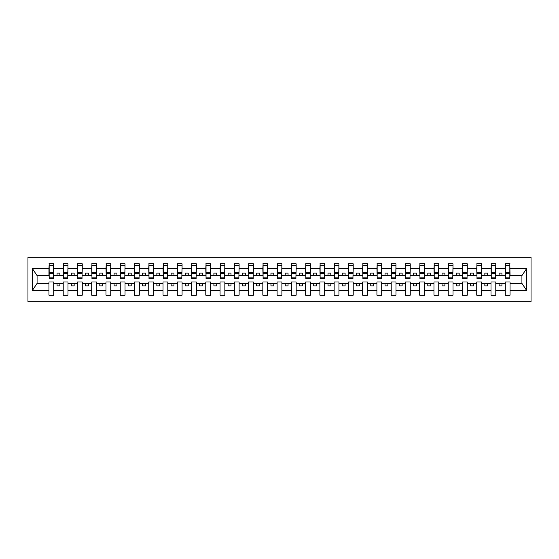 <?xml version="1.0" encoding="UTF-8"?>
<svg xmlns="http://www.w3.org/2000/svg" width="559" height="559" viewBox="0 0 559 559"><rect width="100%" height="100%" fill="white"/><g stroke="black" fill="none" stroke-linecap="round" stroke-linejoin="round"><path stroke-width="0.84" d="M27.95 301.748L531.05 301.748L531.05 257.252L27.95 257.252L27.95 301.748M509.829 276.991L510.06 275.28L522.155 275.28L526.536 268.69L526.536 290.31L510.06 290.31L510.06 282.009L505.266 282.009L505.266 283.72L495.798 283.72L495.798 282.009L491.005 282.009L491.005 283.72L481.537 283.72L481.537 282.009L476.75 282.009L476.75 283.72L467.275 283.72L467.275 282.009L462.489 282.009L462.489 283.72L453.021 283.72L453.021 282.009L448.227 282.009L448.227 283.72L438.759 283.72L438.759 282.009L433.966 282.009L433.966 283.72L424.498 283.72L424.498 282.009L419.704 282.009L419.704 283.72L410.236 283.72L410.236 282.009L405.443 282.009L405.443 283.72L395.975 283.72L395.975 282.009L391.188 282.009L391.188 283.72L381.72 283.72L381.72 282.009L376.927 282.009L376.927 283.72L367.459 283.72L367.459 282.009L362.665 282.009L362.665 283.72L353.197 283.72L353.197 282.009L348.404 282.009L348.404 283.72L338.936 283.72L338.936 282.009L334.142 282.009L334.142 283.72L324.674 283.72L324.674 282.009L319.888 282.009L319.888 283.72L310.413 283.72L310.413 282.009L305.626 282.009L305.626 283.72L296.158 283.72L296.158 282.009L291.365 282.009L291.365 283.72L281.897 283.72L281.897 282.009L277.103 282.009L277.103 283.72L267.635 283.72L267.635 282.009L262.842 282.009L262.842 283.72L253.374 283.72L253.374 282.009L248.587 282.009L248.587 283.72L239.112 283.72L239.112 282.009L234.326 282.009L234.326 283.72L224.858 283.72L224.858 282.009L220.064 282.009L220.064 283.72L210.596 283.72L210.596 282.009L205.803 282.009L205.803 283.72L196.335 283.72L196.335 282.009L191.541 282.009L191.541 283.72L182.073 283.72L182.073 282.009L177.28 282.009L177.28 283.72L167.812 283.72L167.812 282.009L163.025 282.009L163.025 283.72L153.557 283.72L153.557 282.009L148.764 282.009L148.764 283.72L139.296 283.72L139.296 282.009L134.502 282.009L134.502 283.72L125.034 283.72L125.034 282.009L120.241 282.009L120.241 283.72L110.773 283.72L110.773 282.009L105.979 282.009L105.979 283.72L96.511 283.72L96.511 282.009L91.725 282.009L91.725 283.72L82.25 283.72L82.25 282.009L77.463 282.009L77.463 283.72L67.995 283.72L67.995 282.009L63.202 282.009L63.202 283.72L53.734 283.72L53.734 282.009L48.94 282.009L48.94 283.72L36.845 283.72L32.464 290.31L32.464 268.69L36.845 275.28L48.94 275.28L48.94 268.69L32.464 268.69M510.06 290.31L510.06 295.187L505.266 295.187L505.266 283.72M505.266 290.31L495.798 290.31L495.798 295.187L491.005 295.187L491.005 283.72M495.798 290.31L495.798 283.72M491.005 290.31L481.537 290.31L481.537 295.187L476.75 295.187L476.75 283.72M481.537 290.31L481.537 283.72M476.75 290.31L467.275 290.31L467.275 295.187L462.489 295.187L462.489 283.72M467.275 290.31L467.275 283.72M462.489 290.31L453.021 290.31L453.021 295.187L448.227 295.187L448.227 283.72M453.021 290.31L453.021 283.72M448.227 290.31L438.759 290.31L438.759 295.187L433.966 295.187L433.966 283.72M438.759 290.31L438.759 283.72M433.966 290.31L424.498 290.31L424.498 295.187L419.704 295.187L419.704 283.72M424.498 290.31L424.498 283.72M419.704 290.31L410.236 290.31L410.236 295.187L405.443 295.187L405.443 283.72M410.236 290.31L410.236 283.72M405.443 290.31L395.975 290.31L395.975 295.187L391.188 295.187L391.188 283.72M395.975 290.31L395.975 283.72M391.188 290.31L381.72 290.31L381.72 295.187L376.927 295.187L376.927 283.72M381.72 290.31L381.72 283.72M376.927 290.31L367.459 290.31L367.459 295.187L362.665 295.187L362.665 283.72M367.459 290.31L367.459 283.72M362.665 290.31L353.197 290.31L353.197 295.187L348.404 295.187L348.404 283.72M353.197 290.31L353.197 283.72M348.404 290.31L338.936 290.31L338.936 295.187L334.142 295.187L334.142 283.72M338.936 290.31L338.936 283.72M334.142 290.31L324.674 290.31L324.674 295.187L319.888 295.187L319.888 283.72M324.674 290.31L324.674 283.72M319.888 290.31L310.413 290.31L310.413 295.187L305.626 295.187L305.626 283.72M310.413 290.31L310.413 283.72M305.626 290.31L296.158 290.31L296.158 295.187L291.365 295.187L291.365 283.72M296.158 290.31L296.158 283.72M291.365 290.31L281.897 290.31L281.897 295.187L277.103 295.187L277.103 283.72M281.897 290.31L281.897 283.72M277.103 290.31L267.635 290.31L267.635 295.187L262.842 295.187L262.842 283.72M267.635 290.31L267.635 283.72M262.842 290.31L253.374 290.31L253.374 295.187L248.587 295.187L248.587 283.72M253.374 290.31L253.374 283.72M248.587 290.31L239.112 290.31L239.112 295.187L234.326 295.187L234.326 283.72M239.112 290.31L239.112 283.72M234.326 290.31L224.858 290.31L224.858 295.187L220.064 295.187L220.064 283.72M224.858 290.31L224.858 283.72M220.064 290.31L210.596 290.31L210.596 295.187L205.803 295.187L205.803 283.72M210.596 290.31L210.596 283.72M205.803 290.31L196.335 290.31L196.335 295.187L191.541 295.187L191.541 283.72M196.335 290.31L196.335 283.72M191.541 290.31L182.073 290.31L182.073 295.187L177.28 295.187L177.28 283.72M182.073 290.31L182.073 283.72M177.28 290.31L167.812 290.31L167.812 295.187L163.025 295.187L163.025 283.72M167.812 290.31L167.812 283.72M163.025 290.31L153.557 290.31L153.557 295.187L148.764 295.187L148.764 283.72M153.557 290.31L153.557 283.72M148.764 290.31L139.296 290.31L139.296 295.187L134.502 295.187L134.502 283.72M139.296 290.31L139.296 283.72M134.502 290.31L125.034 290.31L125.034 295.187L120.241 295.187L120.241 283.72M125.034 290.31L125.034 283.72M120.241 290.31L110.773 290.31L110.773 295.187L105.979 295.187L105.979 283.72M110.773 290.31L110.773 283.72M105.979 290.31L96.511 290.31L96.511 295.187L91.725 295.187L91.725 283.72M96.511 290.31L96.511 283.72M91.725 290.31L82.25 290.31L82.25 295.187L77.463 295.187L77.463 283.72M82.25 290.31L82.25 283.72M77.463 290.31L67.995 290.31L67.995 295.187L63.202 295.187L63.202 283.72M67.995 290.31L67.995 283.72M505.497 277.844L509.829 277.844L509.829 278.529L505.497 278.529L505.497 263.813L505.266 268.69L495.798 268.69L495.567 276.991M505.497 276.991L505.266 268.69M491.235 277.844L495.567 277.844L495.567 278.529L491.235 278.529L491.235 263.813L491.005 268.69L481.537 268.69L481.313 276.991M491.235 276.991L491.005 268.69M476.974 277.844L481.313 277.844L481.313 278.529L476.974 278.529L476.974 263.813L476.75 268.69L467.275 268.69L467.051 276.991M476.974 276.991L476.75 268.69M462.712 277.844L467.051 277.844L467.051 278.529L462.712 278.529L462.712 263.813L462.489 268.69L453.021 268.69L452.79 276.991M462.712 276.991L462.489 268.69M448.458 277.844L452.79 277.844L452.79 278.529L448.458 278.529L448.458 263.813L448.227 268.69L438.759 268.69L438.529 276.991M448.458 276.991L448.227 268.69M434.196 277.844L438.529 277.844L438.529 278.529L434.196 278.529L434.196 263.813L433.966 268.69L424.498 268.69L424.267 276.991M434.196 276.991L433.966 268.69M419.935 277.844L424.267 277.844L424.267 278.529L419.935 278.529L419.935 263.813L419.704 268.69L410.236 268.69L410.013 276.991M419.935 276.991L419.704 268.69M405.673 277.844L410.013 277.844L410.013 278.529L405.673 278.529L405.673 263.813L405.443 268.69L395.975 268.69L395.751 276.991M405.673 276.991L405.443 268.69M391.412 277.844L395.751 277.844L395.751 278.529L391.412 278.529L391.412 263.813L391.188 268.69L381.72 268.69L381.49 276.991M391.412 276.991L391.188 268.69M377.157 277.844L381.49 277.844L381.49 278.529L377.157 278.529L377.157 263.813L376.927 268.69L367.459 268.69L367.228 276.991M377.157 276.991L376.927 268.69M362.896 277.844L367.228 277.844L367.228 278.529L362.896 278.529L362.896 263.813L362.665 268.69L353.197 268.69L352.967 276.991M362.896 276.991L362.665 268.69M348.634 277.844L352.967 277.844L352.967 278.529L348.634 278.529L348.634 263.813L348.404 268.69L338.936 268.69L338.705 276.991M348.634 276.991L348.404 268.69M334.373 277.844L338.705 277.844L338.705 278.529L334.373 278.529L334.373 263.813L334.142 268.69L324.674 268.69L324.451 276.991M334.373 276.991L334.142 268.69M320.111 277.844L324.451 277.844L324.451 278.529L320.111 278.529L320.111 263.813L319.888 268.69L310.413 268.69L310.189 276.991M320.111 276.991L319.888 268.69M305.85 277.844L310.189 277.844L310.189 278.529L305.85 278.529L305.85 263.813L305.626 268.69L296.158 268.69L295.928 276.991M305.85 276.991L305.626 268.69M291.595 277.844L295.928 277.844L295.928 278.529L291.595 278.529L291.595 263.813L291.365 268.69L281.897 268.69L281.666 276.991M291.595 276.991L291.365 268.69M277.334 277.844L281.666 277.844L281.666 278.529L277.334 278.529L277.334 263.813L277.103 268.69L267.635 268.69L267.405 276.991M277.334 276.991L277.103 268.69M263.072 277.844L267.405 277.844L267.405 278.529L263.072 278.529L263.072 263.813L262.842 268.69L253.374 268.69L253.15 276.991M263.072 276.991L262.842 268.69M248.811 277.844L253.15 277.844L253.15 278.529L248.811 278.529L248.811 263.813L248.587 268.69L239.112 268.69L238.889 276.991M248.811 276.991L248.587 268.69M234.549 277.844L238.889 277.844L238.889 278.529L234.549 278.529L234.549 263.813L234.326 268.69L224.858 268.69L224.627 276.991M234.549 276.991L234.326 268.69M220.295 277.844L224.627 277.844L224.627 278.529L220.295 278.529L220.295 263.813L220.064 268.69L210.596 268.69L210.366 276.991M220.295 276.991L220.064 268.69M206.033 277.844L210.366 277.844L210.366 278.529L206.033 278.529L206.033 263.813L205.803 268.69L196.335 268.69L196.104 276.991M206.033 276.991L205.803 268.69M191.772 277.844L196.104 277.844L196.104 278.529L191.772 278.529L191.772 263.813L191.541 268.69L182.073 268.69L181.843 276.991M191.772 276.991L191.541 268.69M177.51 277.844L181.843 277.844L181.843 278.529L177.51 278.529L177.51 263.813L177.28 268.69L167.812 268.69L167.588 276.991M177.51 276.991L177.28 268.69M163.249 277.844L167.588 277.844L167.588 278.529L163.249 278.529L163.249 263.813L163.025 268.69L153.557 268.69L153.327 276.991M163.249 276.991L163.025 268.69M148.987 277.844L153.327 277.844L153.327 278.529L148.987 278.529L148.987 263.813L148.764 268.69L139.296 268.69L139.065 276.991M148.987 276.991L148.764 268.69M134.733 277.844L139.065 277.844L139.065 278.529L134.733 278.529L134.733 263.813L134.502 268.69L125.034 268.69L124.804 276.991M134.733 276.991L134.502 268.69M120.471 277.844L124.804 277.844L124.804 278.529L120.471 278.529L120.471 263.813L120.241 268.69L110.773 268.69L110.542 276.991M120.471 276.991L120.241 268.69M106.21 277.844L110.542 277.844L110.542 278.529L106.21 278.529L106.21 263.813L105.979 268.69L96.511 268.69L96.288 276.991M106.21 276.991L105.979 268.69M91.949 277.844L96.288 277.844L96.288 278.529L91.949 278.529L91.949 263.813L91.725 268.69L82.25 268.69L82.026 276.991M91.949 276.991L91.725 268.69M77.687 277.844L82.026 277.844L82.026 278.529L77.687 278.529L77.687 263.813L77.463 268.69L67.995 268.69L67.765 276.991M77.687 276.991L77.463 268.69M63.433 277.844L67.765 277.844L67.765 278.529L63.433 278.529L63.433 263.813L63.202 268.69L53.734 268.69L53.503 263.813L53.503 278.529L49.171 278.529L49.171 273.554L53.503 273.554M63.433 276.991L63.202 268.69M63.202 290.31L53.734 290.31L53.734 295.187L48.94 295.187L48.94 283.72M53.734 290.31L53.734 283.72M49.171 273.554L49.171 263.813L48.94 268.69M48.94 275.28L49.171 276.991M510.06 275.28L509.829 263.813L509.829 277.844M491.005 263.813L495.798 263.813L495.798 268.69M476.75 263.813L481.537 263.813L481.537 268.69M462.489 263.813L467.275 263.813L467.275 268.69M448.227 263.813L453.021 263.813L453.021 268.69M433.966 263.813L438.759 263.813L438.759 268.69M419.704 263.813L424.498 263.813L424.498 268.69M405.443 263.813L410.236 263.813L410.236 268.69M391.188 263.813L395.975 263.813L395.975 268.69M376.927 263.813L381.72 263.813L381.72 268.69M362.665 263.813L367.459 263.813L367.459 268.69M348.404 263.813L353.197 263.813L353.197 268.69M334.142 263.813L338.936 263.813L338.936 268.69M319.888 263.813L324.674 263.813L324.674 268.69M305.626 263.813L310.413 263.813L310.413 268.69M291.365 263.813L296.158 263.813L296.158 268.69M277.103 263.813L281.897 263.813L281.897 268.69M262.842 263.813L267.635 263.813L267.635 268.69M248.587 263.813L253.374 263.813L253.374 268.69M234.326 263.813L239.112 263.813L239.112 268.69M220.064 263.813L224.858 263.813L224.858 268.69M205.803 263.813L210.596 263.813L210.596 268.69M191.541 263.813L196.335 263.813L196.335 268.69M177.28 263.813L182.073 263.813L182.073 268.69M163.025 263.813L167.812 263.813L167.812 268.69M148.764 263.813L153.557 263.813L153.557 268.69M134.502 263.813L139.296 263.813L139.296 268.69M120.241 263.813L125.034 263.813L125.034 268.69M105.979 263.813L110.773 263.813L110.773 268.69M91.725 263.813L96.511 263.813L96.511 268.69M77.463 263.813L82.25 263.813L82.25 268.69M63.202 263.813L67.995 263.813L67.995 268.69M526.536 268.69L510.06 268.69M48.94 290.31L32.464 290.31M48.94 263.813L53.734 263.813M505.266 263.813L510.06 263.813M505.266 275.28L501.961 275.28L501.961 273.113L499.11 273.113L499.11 275.28L501.961 275.28M499.11 275.28L495.798 275.28M499.11 283.72L499.11 285.887L501.961 285.887L501.961 283.72M491.005 275.28L487.7 275.28L487.7 273.113L484.849 273.113L484.849 275.28L487.7 275.28M484.849 275.28L481.537 275.28M484.849 283.72L484.849 285.887L487.7 285.887L487.7 283.72M476.75 275.28L473.438 275.28L473.438 273.113L470.587 273.113L470.587 275.28L473.438 275.28M470.587 275.28L467.275 275.28M470.587 283.72L470.587 285.887L473.438 285.887L473.438 283.72M462.489 275.28L459.177 275.28L459.177 273.113L456.326 273.113L456.326 275.28L459.177 275.28M456.326 275.28L453.021 275.28M456.326 283.72L456.326 285.887L459.177 285.887L459.177 283.72M448.227 275.28L444.915 275.28L444.915 273.113L442.064 273.113L442.064 275.28L444.915 275.28M442.064 275.28L438.759 275.28M442.064 283.72L442.064 285.887L444.915 285.887L444.915 283.72M433.966 275.28L430.661 275.28L430.661 273.113L427.803 273.113L427.803 275.28L430.661 275.28M427.803 275.28L424.498 275.28M427.803 283.72L427.803 285.887L430.661 285.887L430.661 283.72M419.704 275.28L416.399 275.28L416.399 273.113L413.548 273.113L413.548 275.28L416.399 275.28M413.548 275.28L410.236 275.28M413.548 283.72L413.548 285.887L416.399 285.887L416.399 283.72M405.443 275.28L402.138 275.28L402.138 273.113L399.287 273.113L399.287 275.28L402.138 275.28M399.287 275.28L395.975 275.28M399.287 283.72L399.287 285.887L402.138 285.887L402.138 283.72M391.188 275.28L387.876 275.28L387.876 273.113L385.025 273.113L385.025 275.28L387.876 275.28M385.025 275.28L381.72 275.28M385.025 283.72L385.025 285.887L387.876 285.887L387.876 283.72M376.927 275.28L373.615 275.28L373.615 273.113L370.764 273.113L370.764 275.28L373.615 275.28M370.764 275.28L367.459 275.28M370.764 283.72L370.764 285.887L373.615 285.887L373.615 283.72M362.665 275.28L359.36 275.28L359.36 273.113L356.502 273.113L356.502 275.28L359.36 275.28M356.502 275.28L353.197 275.28M356.502 283.72L356.502 285.887L359.36 285.887L359.36 283.72M348.404 275.28L345.099 275.28L345.099 273.113L342.248 273.113L342.248 275.28L345.099 275.28M342.248 275.28L338.936 275.28M342.248 283.72L342.248 285.887L345.099 285.887L345.099 283.72M334.142 275.28L330.837 275.28L330.837 273.113L327.986 273.113L327.986 275.28L330.837 275.28M327.986 275.28L324.674 275.28M327.986 283.72L327.986 285.887L330.837 285.887L330.837 283.72M319.888 275.28L316.576 275.28L316.576 273.113L313.725 273.113L313.725 275.28L316.576 275.28M313.725 275.28L310.413 275.28M313.725 283.72L313.725 285.887L316.576 285.887L316.576 283.72M305.626 275.28L302.314 275.28L302.314 273.113L299.463 273.113L299.463 275.28L302.314 275.28M299.463 275.28L296.158 275.28M299.463 283.72L299.463 285.887L302.314 285.887L302.314 283.72M291.365 275.28L288.053 275.28L288.053 273.113L285.202 273.113L285.202 275.28L288.053 275.28M285.202 275.28L281.897 275.28M285.202 283.72L285.202 285.887L288.053 285.887L288.053 283.72M277.103 275.28L273.798 275.28L273.798 273.113L270.947 273.113L270.947 275.28L273.798 275.28M270.947 275.28L267.635 275.28M270.947 283.72L270.947 285.887L273.798 285.887L273.798 283.72M262.842 275.28L259.537 275.28L259.537 273.113L256.686 273.113L256.686 275.28L259.537 275.28M256.686 275.28L253.374 275.28M256.686 283.72L256.686 285.887L259.537 285.887L259.537 283.72M248.587 275.28L245.275 275.28L245.275 273.113L242.424 273.113L242.424 275.28L245.275 275.28M242.424 275.28L239.112 275.28M242.424 283.72L242.424 285.887L245.275 285.887L245.275 283.72M234.326 275.28L231.014 275.28L231.014 273.113L228.163 273.113L228.163 275.28L231.014 275.28M228.163 275.28L224.858 275.28M228.163 283.72L228.163 285.887L231.014 285.887L231.014 283.72M220.064 275.28L216.752 275.28L216.752 273.113L213.901 273.113L213.901 275.28L216.752 275.28M213.901 275.28L210.596 275.28M213.901 283.72L213.901 285.887L216.752 285.887L216.752 283.72M205.803 275.28L202.498 275.28L202.498 273.113L199.64 273.113L199.64 275.28L202.498 275.28M199.64 275.28L196.335 275.28M199.64 283.72L199.64 285.887L202.498 285.887L202.498 283.72M191.541 275.28L188.236 275.28L188.236 273.113L185.385 273.113L185.385 275.28L188.236 275.28M185.385 275.28L182.073 275.28M185.385 283.72L185.385 285.887L188.236 285.887L188.236 283.72M177.28 275.28L173.975 275.28L173.975 273.113L171.124 273.113L171.124 275.28L173.975 275.28M171.124 275.28L167.812 275.28M171.124 283.72L171.124 285.887L173.975 285.887L173.975 283.72M163.025 275.28L159.713 275.28L159.713 273.113L156.862 273.113L156.862 275.28L159.713 275.28M156.862 275.28L153.557 275.28M156.862 283.72L156.862 285.887L159.713 285.887L159.713 283.72M148.764 275.28L145.452 275.28L145.452 273.113L142.601 273.113L142.601 275.28L145.452 275.28M142.601 275.28L139.296 275.28M142.601 283.72L142.601 285.887L145.452 285.887L145.452 283.72M134.502 275.28L131.197 275.28L131.197 273.113L128.339 273.113L128.339 275.28L131.197 275.28M128.339 275.28L125.034 275.28M128.339 283.72L128.339 285.887L131.197 285.887L131.197 283.72M120.241 275.28L116.936 275.28L116.936 273.113L114.085 273.113L114.085 275.28L116.936 275.28M114.085 275.28L110.773 275.28M114.085 283.72L114.085 285.887L116.936 285.887L116.936 283.72M105.979 275.28L102.674 275.28L102.674 273.113L99.823 273.113L99.823 275.28L102.674 275.28M99.823 275.28L96.511 275.28M99.823 283.72L99.823 285.887L102.674 285.887L102.674 283.72M91.725 275.28L88.413 275.28L88.413 273.113L85.562 273.113L85.562 275.28L88.413 275.28M85.562 275.28L82.25 275.28M85.562 283.72L85.562 285.887L88.413 285.887L88.413 283.72M77.463 275.28L74.151 275.28L74.151 273.113L71.3 273.113L71.3 275.28L74.151 275.28M71.3 275.28L67.995 275.28M71.3 283.72L71.3 285.887L74.151 285.887L74.151 283.72M63.202 275.28L59.89 275.28L59.89 273.113L57.039 273.113L57.039 275.28L59.89 275.28M57.039 275.28L53.734 275.28L53.734 268.69M57.039 283.72L57.039 285.887L59.89 285.887L59.89 283.72M53.734 275.28L53.503 276.991M526.536 290.31L522.155 283.72L510.06 283.72M37.076 275.28L37.076 283.72M521.924 283.72L521.924 275.28M49.171 272.443L53.503 272.443M67.995 263.813L67.765 277.844M63.433 273.554L67.765 273.554M63.433 272.443L67.765 272.443M82.25 263.813L82.026 277.844M77.687 273.554L82.026 273.554M77.687 272.443L82.026 272.443M96.511 263.813L96.288 277.844M91.949 273.554L96.288 273.554M91.949 272.443L96.288 272.443M110.773 263.813L110.542 277.844M106.21 273.554L110.542 273.554M106.21 272.443L110.542 272.443M125.034 263.813L124.804 277.844M120.471 273.554L124.804 273.554M120.471 272.443L124.804 272.443M139.296 263.813L139.065 277.844M134.733 273.554L139.065 273.554M134.733 272.443L139.065 272.443M153.557 263.813L153.327 277.844M148.987 273.554L153.327 273.554M148.987 272.443L153.327 272.443M167.812 263.813L167.588 277.844M163.249 273.554L167.588 273.554M163.249 272.443L167.588 272.443M182.073 263.813L181.843 277.844M177.51 273.554L181.843 273.554M177.51 272.443L181.843 272.443M196.335 263.813L196.104 277.844M191.772 273.554L196.104 273.554M191.772 272.443L196.104 272.443M210.596 263.813L210.366 277.844M206.033 273.554L210.366 273.554M206.033 272.443L210.366 272.443M224.858 263.813L224.627 277.844M220.295 273.554L224.627 273.554M220.295 272.443L224.627 272.443M239.112 263.813L238.889 277.844M234.549 273.554L238.889 273.554M234.549 272.443L238.889 272.443M253.374 263.813L253.15 277.844M248.811 273.554L253.15 273.554M248.811 272.443L253.15 272.443M267.635 263.813L267.405 277.844M263.072 273.554L267.405 273.554M263.072 272.443L267.405 272.443M281.897 263.813L281.666 277.844M277.334 273.554L281.666 273.554M277.334 272.443L281.666 272.443M296.158 263.813L295.928 277.844M291.595 273.554L295.928 273.554M291.595 272.443L295.928 272.443M310.413 263.813L310.189 277.844M305.85 273.554L310.189 273.554M305.85 272.443L310.189 272.443M324.674 263.813L324.451 277.844M320.111 273.554L324.451 273.554M320.111 272.443L324.451 272.443M338.936 263.813L338.705 277.844M334.373 273.554L338.705 273.554M334.373 272.443L338.705 272.443M353.197 263.813L352.967 277.844M348.634 273.554L352.967 273.554M348.634 272.443L352.967 272.443M367.459 263.813L367.228 277.844M362.896 273.554L367.228 273.554M362.896 272.443L367.228 272.443M381.72 263.813L381.49 277.844M377.157 273.554L381.49 273.554M377.157 272.443L381.49 272.443M395.975 263.813L395.751 277.844M391.412 273.554L395.751 273.554M391.412 272.443L395.751 272.443M410.236 263.813L410.013 277.844M405.673 273.554L410.013 273.554M405.673 272.443L410.013 272.443M424.498 263.813L424.267 277.844M419.935 273.554L424.267 273.554M419.935 272.443L424.267 272.443M438.759 263.813L438.529 277.844M434.196 273.554L438.529 273.554M434.196 272.443L438.529 272.443M453.021 263.813L452.79 277.844M448.458 273.554L452.79 273.554M448.458 272.443L452.79 272.443M467.275 263.813L467.051 277.844M462.712 273.554L467.051 273.554M462.712 272.443L467.051 272.443M481.537 263.813L481.313 277.844M476.974 273.554L481.313 273.554M476.974 272.443L481.313 272.443M495.798 263.813L495.567 277.844M491.235 273.554L495.567 273.554M491.235 272.443L495.567 272.443M505.497 273.554L509.829 273.554M505.497 272.443L509.829 272.443M49.171 277.844L53.503 277.844M49.171 265.462L53.503 265.462M63.433 265.462L67.765 265.462M77.687 265.462L82.026 265.462M91.949 265.462L96.288 265.462M106.21 265.462L110.542 265.462M120.471 265.462L124.804 265.462M134.733 265.462L139.065 265.462M148.987 265.462L153.327 265.462M163.249 265.462L167.588 265.462M177.51 265.462L181.843 265.462M191.772 265.462L196.104 265.462M206.033 265.462L210.366 265.462M220.295 265.462L224.627 265.462M234.549 265.462L238.889 265.462M248.811 265.462L253.15 265.462M263.072 265.462L267.405 265.462M277.334 265.462L281.666 265.462M291.595 265.462L295.928 265.462M305.85 265.462L310.189 265.462M320.111 265.462L324.451 265.462M334.373 265.462L338.705 265.462M348.634 265.462L352.967 265.462M362.896 265.462L367.228 265.462M377.157 265.462L381.49 265.462M391.412 265.462L395.751 265.462M405.673 265.462L410.013 265.462M419.935 265.462L424.267 265.462M434.196 265.462L438.529 265.462M448.458 265.462L452.79 265.462M462.712 265.462L467.051 265.462M476.974 265.462L481.313 265.462M491.235 265.462L495.567 265.462M505.497 265.462L509.829 265.462"/></g></svg>
